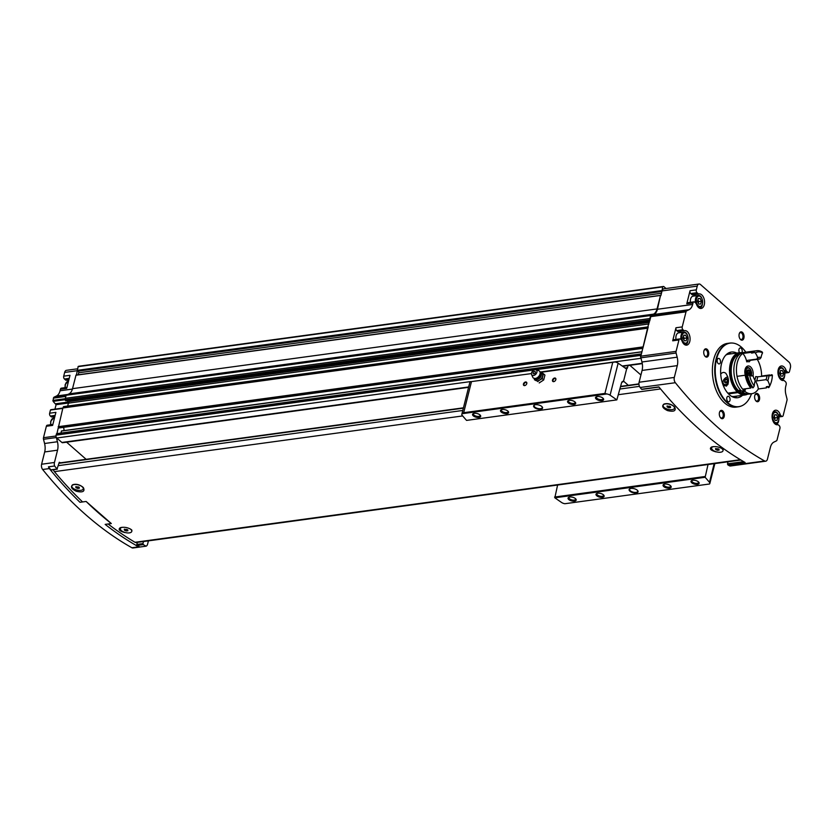 <?xml version="1.0" encoding="UTF-8"?>
<svg xmlns="http://www.w3.org/2000/svg" width="832" height="832" viewBox="0 0 832 832"><rect width="100%" height="100%" fill="white"/><g stroke="black" fill="none" stroke-linecap="round" stroke-linejoin="round"><path stroke-width="1.25" d="M66.591 442.177L86.133 459.306M121.025 527.457A5.855 2.652 -165.9 0 0 120.494 528.226A5.855 2.652 -165.9 0 0 120.463 528.403M131.799 531.253A5.855 2.652 -165.9 0 0 131.862 531.076A5.855 2.652 -165.9 0 0 131.612 529.89M124.779 532.542C119.454 531.066 117.936 529.464 120.214 527.727C124.072 526.77 127.774 527.394 131.321 529.62L131.851 530.15M72.883 484.661C76.201 483.746 79.508 484.557 82.794 487.074L83.491 487.812C85.062 491.566 82.67 492.71 76.284 491.254C71.344 488.883 70.21 486.689 72.883 484.661A5.855 2.652 -165.9 0 0 71.968 485.68A5.855 2.652 -165.9 0 0 71.937 485.857M83.273 488.706A5.855 2.652 -165.9 0 0 83.325 488.54A5.855 2.652 -165.9 0 0 83.106 487.375M53.435 469.695A4.191 2.475 82.2 0 0 54.413 471.64A452.899 267.488 82.2 0 0 82.576 501.946M108.098 523.983A452.899 267.488 82.2 0 0 135.002 542.287A4.191 2.475 82.2 0 0 136.094 542.537L740.906 460.023M667.524 410.592C662.584 408.21 661.45 406.016 664.123 403.998C667.441 403.083 670.748 403.884 674.034 406.411L674.721 407.139C676.302 410.894 673.899 412.048 667.524 410.592M716.009 451.88C710.684 450.403 709.166 448.791 711.454 447.054C715.302 446.098 719.014 446.732 722.561 448.958L723.091 449.478M712.265 446.794A5.855 2.652 -165.9 0 0 711.734 447.564A5.855 2.652 -165.9 0 0 711.703 447.741M723.039 450.58A5.855 2.652 -165.9 0 0 723.091 450.414A5.855 2.652 -165.9 0 0 722.852 449.218M664.134 403.988A5.855 2.652 -165.9 0 0 663.198 405.018A5.855 2.652 -165.9 0 0 663.166 405.194M674.502 408.044A5.855 2.652 -165.9 0 0 674.565 407.867A5.855 2.652 -165.9 0 0 674.346 406.713M56.805 433.742L56.066 435.157A2.101 1.238 82.2 0 0 56.326 437.393A2.101 1.238 82.2 0 0 56.784 437.996L61.87 442.458A2.101 1.238 82.2 0 0 62.608 442.728L468.582 387.338M56.326 437.393A2.101 1.238 82.2 0 0 56.358 437.538L57.429 441.74A11.18 6.604 82.2 0 1 57.543 450.185L54.454 462.478A4.191 2.475 82.2 0 0 54.6 465.993A452.899 267.488 82.2 0 0 57.034 469.009L59.27 462.301L60.663 462.779M54.6 465.993L48.454 466.835A4.191 2.475 82.2 0 0 49.348 468.582A452.899 267.488 82.2 0 0 79.976 502.299L86.122 501.457L111.311 523.546L105.165 524.389A452.899 267.488 82.2 0 0 138.622 546.842A4.191 2.475 82.2 0 0 139.672 547.071A4.191 2.475 82.2 0 0 139.911 547.019A452.899 267.488 82.2 0 1 137.124 545.438L136.812 544.44L142.958 543.608L143.478 541.528M142.958 543.608L143.27 544.606A452.899 267.488 82.2 0 0 146.068 546.177A4.191 2.475 82.2 0 0 147.597 544.138L148.429 540.852M743.662 461.646L727.49 463.85L727.802 464.849A452.899 267.488 82.2 0 0 729.425 465.774A4.191 2.475 82.2 0 0 730.475 465.993L765.679 461.198A4.191 2.475 82.2 0 0 767.458 459.098L770.422 447.283A11.18 6.604 82.2 0 1 773.978 442.062L776.37 440.908A2.163 1.279 82.2 0 0 777.057 439.899L779.927 428.47A2.101 1.238 82.2 0 0 779.21 425.63L778.44 424.954A1.955 1.154 82.2 0 0 777.754 424.705A1.955 1.154 82.2 0 0 777.691 424.715A7.342 4.337 82.2 0 1 777.473 424.757A7.342 4.337 82.2 0 1 772.19 418.07A7.342 4.337 82.2 0 1 775.486 410.218A7.342 4.337 82.2 0 1 780.229 414.606A1.955 1.154 82.2 0 0 780.811 415.532L781.581 416.208A2.101 1.238 82.2 0 0 782.319 416.468A2.101 1.238 82.2 0 0 783.203 415.418L786.989 400.338A2.101 1.238 82.2 0 0 786.968 398.757L785.907 394.555A11.18 6.604 82.2 0 1 785.793 386.121L786.178 384.561A2.101 1.238 82.2 0 0 785.46 381.722L784.306 380.702A1.955 1.154 82.2 0 0 783.609 380.453A1.955 1.154 82.2 0 0 783.557 380.463A7.342 4.337 82.2 0 1 783.328 380.505A7.342 4.337 82.2 0 1 778.045 373.818A7.342 4.337 82.2 0 1 781.352 365.966A7.342 4.337 82.2 0 1 786.094 370.354A1.955 1.154 82.2 0 0 786.666 371.28L787.831 372.299A2.101 1.238 82.2 0 0 788.57 372.559A2.101 1.238 82.2 0 0 789.464 371.509L790.4 367.765A4.191 2.475 82.2 0 0 788.965 362.086L700.513 284.544A4.191 2.475 82.2 0 0 699.036 284.014A4.191 2.475 82.2 0 0 697.247 286.114L696.311 289.858A2.101 1.238 82.2 0 0 697.029 292.698L698.194 293.717A1.955 1.154 82.2 0 0 698.88 293.966A1.955 1.154 82.2 0 0 698.942 293.956A7.342 4.337 82.2 0 1 699.161 293.914A7.342 4.337 82.2 0 1 704.444 300.602A7.342 4.337 82.2 0 1 701.147 308.454A7.342 4.337 82.2 0 1 696.394 304.065A1.955 1.154 82.2 0 0 695.822 303.139L694.658 302.12A2.101 1.238 82.2 0 0 693.919 301.86A2.101 1.238 82.2 0 0 693.035 302.91L692.64 304.46L657.436 309.265L660.535 295.339L657.041 308.922A11.18 6.604 82.2 0 1 653.494 314.142L650.603 315.536L640.879 356.179A2.163 1.279 82.2 0 0 640.858 357.646A2.163 1.279 82.2 0 0 640.9 357.822L641.95 361.993A11.18 6.604 82.2 0 1 642.075 370.438L639.101 382.242A4.191 2.475 82.2 0 0 640.141 387.504A452.899 267.488 82.2 0 0 641.566 389.251L642.127 389.178M727.49 463.85L728.01 461.781M52.863 424.445L47.258 425.214A2.101 1.238 82.2 0 0 46.363 426.265L43.482 437.715A2.101 1.238 82.2 0 0 43.503 439.296L44.574 443.498A11.18 6.604 82.2 0 1 44.689 451.942L41.6 464.235A4.191 2.475 82.2 0 0 42.64 469.498A452.899 267.488 82.2 0 0 131.914 547.758A4.191 2.475 82.2 0 0 132.964 547.986L139.672 547.071M139.911 547.019L146.068 546.177M54.548 417.737A7.342 4.337 82.2 0 0 52.343 416.905M54.933 416.208L51.126 416.728A1.955 1.154 82.2 0 0 51.823 416.978A1.955 1.154 82.2 0 0 51.875 416.967L51.823 416.978M51.126 416.728L50.357 416.052A2.101 1.238 82.2 0 1 49.639 413.213L50.43 410.072L62.785 408.387M50.97 409.812L50.43 410.072M66.945 387.4L61.329 388.17A2.101 1.238 82.2 0 0 60.445 389.21L60.05 390.77A11.18 6.604 82.2 0 1 56.503 396.001L54.09 397.155A2.101 1.238 82.2 0 0 53.425 398.133L53.092 401.346L56.077 404.695L54.964 409.146M68.619 380.744A7.342 4.337 82.2 0 0 66.82 380.203M68.91 379.569L65.603 380.026A1.955 1.154 82.2 0 0 66.29 380.276A1.955 1.154 82.2 0 0 66.352 380.266L66.29 380.276M65.603 380.026L64.438 379.007A2.101 1.238 82.2 0 1 63.721 376.168L64.657 372.424L77.178 370.708M77.501 368.815L66.446 370.323A4.191 2.475 82.2 0 0 64.657 372.424M740.979 406.13A32.146 18.99 -97.8 0 1 740.771 406.203A32.146 18.99 -97.8 0 1 738.379 406.806L736.029 407.129A32.146 18.99 -97.8 0 1 712.868 377.832A32.146 18.99 -97.8 0 1 727.345 343.418L729.685 343.096A32.146 18.99 -97.8 0 1 732.15 343.034A32.146 18.99 -97.8 0 1 732.378 343.054M708.594 355.025A4.191 2.475 -97.8 0 1 704.839 356.044A4.191 2.475 -97.8 0 1 704.059 350.386A4.191 2.475 -97.8 0 1 707.335 349.513A4.191 2.475 -97.8 0 1 708.594 355.025M743.902 338.062A4.191 2.475 -97.8 0 1 740.137 339.082A4.191 2.475 -97.8 0 1 739.367 333.414A4.191 2.475 -97.8 0 1 742.633 332.54A4.191 2.475 -97.8 0 1 743.902 338.062M759.47 399.63A4.191 2.475 -97.8 0 1 755.716 400.65A4.191 2.475 -97.8 0 1 754.946 394.982A4.191 2.475 -97.8 0 1 758.212 394.108A4.191 2.475 -97.8 0 1 759.47 399.63M724.173 416.593A4.191 2.475 -97.8 0 1 720.408 417.612A4.191 2.475 -97.8 0 1 719.638 411.954A4.191 2.475 -97.8 0 1 722.914 411.081A4.191 2.475 -97.8 0 1 724.173 416.593M675.969 327.756A2.101 1.238 82.2 0 0 676.686 330.595L677.456 331.271L683.717 330.418A1.955 1.154 82.2 0 0 684.403 330.668A1.955 1.154 82.2 0 0 684.466 330.658A7.342 4.337 82.2 0 1 684.684 330.616A7.342 4.337 82.2 0 1 689.978 337.303A7.342 4.337 82.2 0 1 686.67 345.155A7.342 4.337 82.2 0 1 681.928 340.766A1.955 1.154 82.2 0 0 681.356 339.841L680.586 339.165A2.101 1.238 82.2 0 0 679.838 338.905L673.587 339.758A2.101 1.238 82.2 0 0 672.693 340.808L675.969 327.756L682.23 326.903L686.015 311.823A2.101 1.238 82.2 0 1 686.681 310.846L689.094 309.691A11.18 6.604 82.2 0 0 692.64 304.46M682.23 326.903A2.101 1.238 82.2 0 0 682.947 329.742L683.717 330.418M679.838 338.905A2.101 1.238 82.2 0 0 678.954 339.955L676.083 351.374A2.163 1.279 82.2 0 0 676.104 353.018L677.165 357.188L641.95 361.993M765.679 461.198A4.191 2.475 82.2 0 1 764.629 460.97A452.899 267.488 82.2 0 1 675.345 382.71A4.191 2.475 82.2 0 1 674.315 377.437L677.279 365.633A11.18 6.604 82.2 0 0 677.165 357.188M781.29 379.985L781.446 379.35M698.818 293.966L692.682 294.809A1.955 1.154 82.2 0 1 692.619 294.819A1.955 1.154 82.2 0 1 691.933 294.57L690.768 293.55A2.101 1.238 82.2 0 1 690.05 290.711L686.774 303.763L693.035 302.91M699.036 284.014L663.822 288.818A4.191 2.475 82.2 0 0 662.043 290.919L660.847 295.672M689.094 309.691L653.89 314.486L651.477 315.65A2.101 1.238 82.2 0 0 650.811 316.628L649.823 320.58M86.122 501.457A452.899 267.488 82.2 0 0 111.311 523.546M63.773 406.682L62.889 407.971L56.93 433.628M49.639 413.213L55.9 412.36L52.624 425.402L46.363 426.265M79.165 366.215A5.595 3.307 82.2 0 0 78.863 366.236A5.595 3.307 82.2 0 0 78.166 366.475L76.419 375.034M660.431 295.454L76.014 375.086L72.519 388.669A11.18 6.604 82.2 0 1 68.962 393.9L66.082 395.283L65.146 399.734L65.936 400.733M641.566 389.251L658.882 386.89A452.899 267.488 82.2 0 0 745.118 462.488L727.802 464.849M666.037 288.517L663.697 286.468A5.595 3.307 82.2 0 0 663.395 286.489A5.595 3.307 82.2 0 0 662.698 286.718L661.991 291.117M648.232 326.882L642.99 347.776M653.89 314.486A11.18 6.604 82.2 0 0 657.436 309.265M641.41 354.058L640.588 355.41A2.101 1.238 82.2 0 0 640.858 357.646M62.889 407.971L647.421 328.224M65.322 398.31L649.854 318.552M66.082 395.283L650.603 315.536M78.198 374.795L78.707 372.778A1.123 0.666 82.2 0 0 78.146 371.155L77.459 370.864M67.673 406.058L68.401 403.146A3.494 2.059 82.2 0 1 68.817 402.158A3.494 2.059 82.2 0 1 69.514 401.513A2.236 1.321 82.2 0 0 70.273 400.182M59.114 427.918L58.458 427.523M63.752 430.633A2.101 1.238 82.2 0 0 63.19 427.409M61.506 430.934L641.992 351.738L61.506 430.934L60.882 433.087M68.817 402.158L67.111 400.618M63.721 376.168L69.982 375.315L66.706 388.357L60.445 389.21M719.534 412.246A3.432 2.028 -97.8 0 1 720.751 411.216A3.432 2.028 -97.8 0 1 722.779 412.786A3.432 2.028 -97.8 0 1 723.143 416.302A3.432 2.028 -97.8 0 1 721.677 418.028A3.432 2.028 -97.8 0 1 720.231 417.352M754.842 395.283A3.432 2.028 -97.8 0 1 756.059 394.243A3.432 2.028 -97.8 0 1 758.077 395.814A3.432 2.028 -97.8 0 1 758.441 399.339A3.432 2.028 -97.8 0 1 756.985 401.055A3.432 2.028 -97.8 0 1 755.539 400.39M739.263 333.715A3.432 2.028 -97.8 0 1 740.48 332.675A3.432 2.028 -97.8 0 1 742.508 334.246A3.432 2.028 -97.8 0 1 742.872 337.771A3.432 2.028 -97.8 0 1 741.406 339.487A3.432 2.028 -97.8 0 1 739.96 338.822M703.966 350.678A3.432 2.028 -97.8 0 1 705.172 349.648A3.432 2.028 -97.8 0 1 707.2 351.218A3.432 2.028 -97.8 0 1 707.564 354.734A3.432 2.028 -97.8 0 1 706.108 356.46A3.432 2.028 -97.8 0 1 704.662 355.784M736.923 396.074A23.067 13.624 -97.8 0 1 734.739 397.623M728.634 352.914A23.067 13.624 -97.8 0 1 731.162 353.829M742.518 395.304A23.067 13.624 -97.8 0 1 737.599 397.738A23.067 13.624 -97.8 0 1 720.98 376.73A23.067 13.624 -97.8 0 1 731.359 352.04A23.067 13.624 -97.8 0 1 736.746 353.059M751.504 393.723A32.053 18.928 -97.8 0 1 741.198 406.047A32.053 18.928 -97.8 0 1 715.728 377.447A32.053 18.928 -97.8 0 1 732.607 343.065A32.053 18.928 -97.8 0 1 745.836 352.175M729.976 400.421A2.798 1.654 -97.8 0 1 728.79 401.825A2.798 1.654 -97.8 0 1 726.773 399.277A2.798 1.654 -97.8 0 1 728.031 396.282A2.798 1.654 -97.8 0 1 729.674 397.561A2.798 1.654 -97.8 0 1 729.976 400.421M720.387 362.534A2.798 1.654 -97.8 0 1 719.202 363.938A2.798 1.654 -97.8 0 1 717.184 361.39A2.798 1.654 -97.8 0 1 718.442 358.394A2.798 1.654 -97.8 0 1 720.096 359.674A2.798 1.654 -97.8 0 1 720.387 362.534M739.544 352.685A2.798 1.654 -97.8 0 1 738.91 349.762A2.798 1.654 -97.8 0 1 740.168 347.953A2.798 1.654 -97.8 0 1 741.822 349.232A2.798 1.654 -97.8 0 1 742.113 352.092A2.798 1.654 -97.8 0 1 741.853 352.768M738.379 406.806A32.146 18.99 -97.8 0 1 715.218 377.52A32.146 18.99 -97.8 0 1 729.685 343.096M677.456 331.271A1.955 1.154 82.2 0 0 678.153 331.521A1.955 1.154 82.2 0 0 678.205 331.51L684.351 330.668M681.138 332.509A7.342 4.337 82.2 0 0 678.683 331.448M683.145 343.169A5.938 3.505 82.2 0 0 685.256 343.938C689.135 345.914 689.281 331.219 683.644 332.166L678.621 332.852A5.938 3.505 82.2 0 0 676.094 335.826A5.938 3.505 82.2 0 0 675.979 339.435M693.919 301.86L687.669 302.713A2.101 1.238 82.2 0 0 686.774 303.763M695.614 295.807A7.342 4.337 82.2 0 0 693.15 294.746M697.611 306.467A5.938 3.505 82.2 0 0 699.722 307.237C703.602 309.213 703.747 294.518 698.121 295.464L693.087 296.15A5.938 3.505 82.2 0 0 690.57 299.125A5.938 3.505 82.2 0 0 690.394 302.338M683.093 338L683.79 335.213L685.714 335.192L686.92 337.958L686.223 340.746L684.31 340.766L683.093 338M773.895 417.602L774.592 414.804L776.506 414.783L777.722 417.55L777.026 420.347L775.112 420.368L773.895 417.602M697.559 301.298L698.266 298.511L700.18 298.49L701.397 301.257L700.7 304.044L698.776 304.065L697.559 301.298M779.75 373.35L780.458 370.562L782.371 370.531L783.588 373.298L782.881 376.095L780.967 376.116L779.75 373.35M683.873 339.778L684.237 338.322L686.92 337.958M683.727 335.462L685.714 335.192M684.237 338.322L683.457 336.544M780.541 375.128L780.905 373.672L783.588 373.298M780.395 370.802L782.371 370.531M780.905 373.672L780.125 371.883M698.35 303.077L698.714 301.621L701.397 301.257M698.204 298.75L700.18 298.49M698.714 301.621L697.934 299.832M774.675 419.38L775.039 417.924L777.722 417.55M774.53 415.054L776.506 414.783M775.039 417.924L774.259 416.135M136.812 544.44L137.332 542.37M48.454 466.835A452.899 267.488 82.2 0 0 50.887 469.841L51.449 469.768M664.113 407.43A5.855 2.652 14.1 0 1 663.114 405.361A5.855 2.652 14.1 0 1 669.438 404.217A5.855 2.652 14.1 0 1 674.471 408.221A5.855 2.652 14.1 0 1 670.197 409.708A5.855 2.652 14.1 0 1 664.113 407.43M670.405 406.578L667.014 406.047L667.181 407.014L668.97 407.763L670.582 407.545L670.405 406.578M721.126 448.053A5.855 2.652 14.1 0 1 723.008 450.767A5.855 2.652 14.1 0 1 718.734 452.254A5.855 2.652 14.1 0 1 712.639 449.977A5.855 2.652 14.1 0 1 711.641 447.907A5.855 2.652 14.1 0 1 713.274 446.618M718.942 449.114L715.541 448.594L715.718 449.561L717.496 450.299L719.108 450.081L718.942 449.114M72.873 488.103A5.855 2.652 14.1 0 1 71.874 486.034A5.855 2.652 14.1 0 1 78.208 484.879A5.855 2.652 14.1 0 1 83.242 488.883A5.855 2.652 14.1 0 1 78.967 490.37A5.855 2.652 14.1 0 1 72.873 488.103M79.175 487.24L75.774 486.71L75.941 487.677L77.73 488.426L79.342 488.207L79.175 487.24M129.896 528.726A5.855 2.652 14.1 0 1 131.768 531.43A5.855 2.652 14.1 0 1 127.494 532.917A5.855 2.652 14.1 0 1 121.41 530.639A5.855 2.652 14.1 0 1 120.411 528.58A5.855 2.652 14.1 0 1 122.034 527.29M127.702 529.786L124.301 529.256L124.478 530.223L126.266 530.972L127.878 530.754L127.702 529.786M669.375 406.141L668.97 407.763M667.441 405.985L667.181 407.014M126.672 529.35L126.266 530.972M124.738 529.194L124.478 530.223M78.135 486.803L77.73 488.426M76.201 486.658L75.941 487.677M717.902 448.687L717.496 450.299M715.967 448.531L715.718 449.561M461.833 414.232A4.191 1.903 -165.9 0 0 462.207 415.376A553.55 251.077 -165.9 0 0 466.544 420.399L616.845 399.89A553.55 251.077 -165.9 0 0 610.095 395.19A4.191 1.903 -165.9 0 0 606.798 393.962L604.937 393.432L463.674 412.703L462.186 413.691A4.191 1.903 -165.9 0 0 461.833 414.232L469.872 382.21A4.191 1.903 14.1 0 1 470.132 381.763L531.44 373.589M614.245 361.972L615.098 361.993A4.191 1.903 14.1 0 1 618.134 363.178A553.55 251.077 14.1 0 1 625.737 368.472L626.694 368.701A2.101 1.238 82.2 0 0 627.515 367.661L628.035 365.581M526.791 383.562A2.101 1.404 131.2 0 1 526.666 383.916A2.101 1.404 131.2 0 1 525.439 385.31A2.101 1.404 131.2 0 1 523.38 384.55A2.101 1.404 131.2 0 1 525.314 382.034A2.101 1.404 131.2 0 1 526.791 383.562M555.849 379.59A2.101 1.404 131.2 0 1 555.724 379.954A2.101 1.404 131.2 0 1 554.507 381.347A2.101 1.404 131.2 0 1 552.438 380.588A2.101 1.404 131.2 0 1 554.372 378.071A2.101 1.404 131.2 0 1 555.849 379.59M534.404 407.493A4.618 2.09 14.1 0 1 534.498 404.986A4.618 2.09 14.1 0 1 542.204 406.921A4.618 2.09 14.1 0 1 540.311 409.292A4.618 2.09 14.1 0 1 534.404 407.493M568.266 402.865A4.191 1.903 14.1 0 1 568.36 400.587A4.191 1.903 14.1 0 1 575.359 402.355A4.191 1.903 14.1 0 1 573.643 404.508A4.191 1.903 14.1 0 1 568.266 402.865M501.207 412.017A4.191 1.903 14.1 0 1 501.301 409.739A4.191 1.903 14.1 0 1 508.3 411.497A4.191 1.903 14.1 0 1 506.584 413.65A4.191 1.903 14.1 0 1 501.207 412.017M473.273 415.834A4.191 1.903 14.1 0 1 473.356 413.556A4.191 1.903 14.1 0 1 480.366 415.314A4.191 1.903 14.1 0 1 478.639 417.466A4.191 1.903 14.1 0 1 473.273 415.834M596.211 399.058A4.191 1.903 14.1 0 1 596.305 396.781A4.191 1.903 14.1 0 1 603.304 398.538A4.191 1.903 14.1 0 1 601.588 400.691A4.191 1.903 14.1 0 1 596.211 399.058M462.186 413.691L606.798 393.962M629.907 491.202A4.618 2.09 14.1 0 1 630.001 488.696A4.618 2.09 14.1 0 1 637.697 490.63A4.618 2.09 14.1 0 1 635.814 493.002A4.618 2.09 14.1 0 1 629.907 491.202M663.77 486.585A4.191 1.903 14.1 0 1 663.853 484.307A4.191 1.903 14.1 0 1 670.862 486.065A4.191 1.903 14.1 0 1 669.136 488.218A4.191 1.903 14.1 0 1 663.77 486.585M596.71 495.726A4.191 1.903 14.1 0 1 596.794 493.459A4.191 1.903 14.1 0 1 603.803 495.217A4.191 1.903 14.1 0 1 602.077 497.37A4.191 1.903 14.1 0 1 596.71 495.726M568.766 499.543A4.191 1.903 14.1 0 1 568.859 497.266A4.191 1.903 14.1 0 1 575.858 499.023A4.191 1.903 14.1 0 1 574.142 501.176A4.191 1.903 14.1 0 1 568.766 499.543M691.704 482.768A4.191 1.903 14.1 0 1 691.798 480.49A4.191 1.903 14.1 0 1 698.797 482.248A4.191 1.903 14.1 0 1 697.081 484.401A4.191 1.903 14.1 0 1 691.704 482.768M557.596 485.025L554.84 497.796A553.55 251.077 -165.9 0 0 561.59 502.486A4.191 1.903 -165.9 0 0 564.886 503.724L709.498 483.995A4.191 1.903 -165.9 0 0 709.852 483.454A4.191 1.903 -165.9 0 0 709.478 482.31A553.55 251.077 -165.9 0 0 705.141 477.287L708.032 464.506M554.84 497.796L705.141 477.287M621.982 381.836L624.021 381.555L628.326 385.33M640.921 375.003L629.886 365.331M625.737 368.472L626.694 368.701L623.542 381.264L622.95 381.222M470.132 381.763L471.442 381.774L463.674 412.703M615.098 361.993L540.956 372.289M624.021 381.555A2.798 1.654 82.2 0 0 623.542 381.264L621.629 382.637L616.845 399.89M554.58 497.047L705.016 476.518M602.982 398.206A3.432 1.56 14.1 0 1 603.065 398.778A3.432 1.56 14.1 0 1 600.558 399.651A3.432 1.56 14.1 0 1 596.981 398.32A3.432 1.56 14.1 0 1 596.398 397.103A3.432 1.56 14.1 0 1 596.742 396.635M480.043 414.97A3.432 1.56 14.1 0 1 480.116 415.553A3.432 1.56 14.1 0 1 477.61 416.426A3.432 1.56 14.1 0 1 474.042 415.095A3.432 1.56 14.1 0 1 473.46 413.878A3.432 1.56 14.1 0 1 473.793 413.41M507.988 411.164A3.432 1.56 14.1 0 1 508.061 411.746A3.432 1.56 14.1 0 1 505.554 412.62A3.432 1.56 14.1 0 1 501.977 411.278A3.432 1.56 14.1 0 1 501.394 410.072A3.432 1.56 14.1 0 1 501.738 409.594M575.047 402.012A3.432 1.56 14.1 0 1 575.12 402.594A3.432 1.56 14.1 0 1 572.614 403.468A3.432 1.56 14.1 0 1 569.036 402.126A3.432 1.56 14.1 0 1 568.454 400.92A3.432 1.56 14.1 0 1 568.797 400.442M698.485 481.915A3.432 1.56 14.1 0 1 698.558 482.498A3.432 1.56 14.1 0 1 696.051 483.371A3.432 1.56 14.1 0 1 692.474 482.03A3.432 1.56 14.1 0 1 691.891 480.823A3.432 1.56 14.1 0 1 692.234 480.345M575.546 498.69A3.432 1.56 14.1 0 1 575.619 499.273A3.432 1.56 14.1 0 1 573.113 500.146A3.432 1.56 14.1 0 1 569.535 498.805A3.432 1.56 14.1 0 1 568.953 497.598A3.432 1.56 14.1 0 1 569.296 497.12M603.481 494.874A3.432 1.56 14.1 0 1 603.564 495.456A3.432 1.56 14.1 0 1 601.047 496.33A3.432 1.56 14.1 0 1 597.48 494.998A3.432 1.56 14.1 0 1 596.898 493.782A3.432 1.56 14.1 0 1 597.23 493.303M670.54 485.732A3.432 1.56 14.1 0 1 670.623 486.304A3.432 1.56 14.1 0 1 668.106 487.178A3.432 1.56 14.1 0 1 664.539 485.846A3.432 1.56 14.1 0 1 663.957 484.63A3.432 1.56 14.1 0 1 664.29 484.162M637.541 490.454A4.191 1.903 14.1 0 1 637.749 491.358A4.191 1.903 14.1 0 1 634.691 492.419A4.191 1.903 14.1 0 1 630.334 490.797A4.191 1.903 14.1 0 1 629.616 489.32A4.191 1.903 14.1 0 1 630.23 488.613M542.048 406.734A4.191 1.903 14.1 0 1 542.256 407.649A4.191 1.903 14.1 0 1 539.188 408.71A4.191 1.903 14.1 0 1 534.83 407.077A4.191 1.903 14.1 0 1 534.123 405.6A4.191 1.903 14.1 0 1 534.726 404.903M554.58 381.306A1.716 1.144 131.2 0 1 553.249 381.306A1.716 1.144 131.2 0 1 553.519 379.257A1.716 1.144 131.2 0 1 555.516 378.716A1.716 1.144 131.2 0 1 555.755 379.818A1.716 1.144 131.2 0 1 555.693 380.037M525.522 385.268A1.716 1.144 131.2 0 1 524.191 385.268A1.716 1.144 131.2 0 1 524.462 383.219A1.716 1.144 131.2 0 1 526.458 382.678A1.716 1.144 131.2 0 1 526.698 383.781A1.716 1.144 131.2 0 1 526.635 383.999M534.602 378.269L534.383 379.714L535.881 380.536A4.888 3.266 131.2 0 1 534.726 378.633L534.716 378.57M537.68 381.618L539.791 379.995A4.888 3.266 131.2 0 1 535.881 380.536L534.383 379.714M542.662 376.064A4.888 3.266 131.2 0 1 539.791 379.995L542.204 378.643L543.431 373.766L541.632 372.674A4.888 3.266 131.2 0 1 542.662 376.064M535.33 372.466A1.394 0.936 131.2 0 1 533.395 373.745A1.394 0.936 131.2 0 1 533.915 371.654A1.394 0.936 131.2 0 1 535.33 372.466M536.9 372.258A3.359 2.236 131.2 0 1 534.331 375.274A3.359 2.236 131.2 0 1 531.596 374.587A3.359 2.236 131.2 0 1 532.532 371.145A3.359 2.236 131.2 0 1 535.818 369.772A3.359 2.236 131.2 0 1 536.9 372.258M535.818 369.772L538.533 370.562A4.618 3.078 131.2 0 1 539.916 371.769A4.618 3.078 131.2 0 1 540.02 373.974A4.618 3.078 131.2 0 1 534.113 378.394A4.618 3.078 131.2 0 1 532.73 377.177L531.596 374.587M540.176 372.341L540.238 372.341A4.888 3.266 131.2 0 1 541.632 372.674L540.134 371.852M542.204 378.643L543.702 379.954L539.178 382.928M543.431 373.766L544.929 375.066L543.702 379.954M727.834 393.182L737.287 391.893A21.32 12.594 -97.8 0 1 729.55 368.898A21.32 12.594 -97.8 0 1 739.419 352.695A21.32 12.594 -97.8 0 1 742.165 352.83M747.802 394.087A21.32 12.594 -97.8 0 1 745.181 394.94A21.32 12.594 -97.8 0 1 738.067 392.579L728.489 393.89M725.858 355.056A21.32 12.594 -97.8 0 1 728.468 354.193L739.419 352.695M745.181 394.94L734.23 396.438A21.32 12.594 -97.8 0 1 731.484 396.313M720.71 374.067C722.322 372.206 724.027 371.935 725.816 373.287C729.144 378.456 729.342 382.741 726.398 386.121L723.091 384.644M737.287 391.893L737.36 391.591A20.966 12.386 -97.8 0 1 729.758 368.971A20.966 12.386 -97.8 0 1 739.471 353.049L740.303 352.934A20.966 12.386 -97.8 0 1 741.978 352.893M747.604 394.066A20.966 12.386 -97.8 0 1 745.971 394.482L745.139 394.597A20.966 12.386 -97.8 0 1 738.14 392.278L738.067 392.579M737.36 391.591L738.202 391.477A20.966 12.386 -97.8 0 1 730.6 368.857A20.966 12.386 -97.8 0 1 740.303 352.934M745.971 394.482A20.966 12.386 -97.8 0 1 738.982 392.163L738.14 392.278M738.202 391.477L738.431 390.572A19.916 11.762 -97.8 0 1 731.203 369.564A19.916 11.762 -97.8 0 1 739.877 354.068M745.254 393.494A19.916 11.762 -97.8 0 1 739.211 391.258L738.982 392.163M741.426 390.957L739.211 391.258M740.73 390.26L738.431 390.572M747.386 360.391L746.762 361.858A13.281 7.842 82.2 0 0 742.768 353.486A20.966 12.386 -97.8 0 1 746.179 352.134A20.966 12.386 -97.8 0 0 736.466 368.056A20.966 12.386 -97.8 0 0 744.068 390.676L741.499 391.03A20.966 12.386 -97.8 0 1 733.897 368.41A20.966 12.386 -97.8 0 1 743.6 352.477L746.179 352.134A20.966 12.386 -97.8 0 1 746.273 352.113M767.239 386.61A20.966 12.386 -97.8 0 1 766.511 387.868L758.358 388.981A20.966 12.386 -97.8 0 1 751.847 393.682L749.278 394.035A20.966 12.386 -97.8 0 1 742.279 391.716L742.487 390.894M757.297 359.382A20.966 12.386 -97.8 0 1 761.602 376.054A13.281 7.842 82.2 0 1 761.27 376.324M751.847 393.682A20.966 12.386 -97.8 0 1 744.848 391.362L742.279 391.716M744.068 390.676L744.505 388.918M745.337 375.336A6.989 4.129 -97.8 0 1 748.062 365.976A6.989 4.129 -97.8 0 1 753.043 375.814A14.123 8.341 -97.8 0 0 755.238 380.734A13.281 7.842 82.2 0 0 754.281 385.975A19.573 11.554 -97.8 0 1 749.611 375.346L746.97 374.993A20.966 12.386 -97.8 0 0 752.606 387.816L753.158 387.743A20.966 12.386 -97.8 0 1 747.531 374.92M745.503 388.783L744.848 391.362M758.358 388.981A13.281 7.842 82.2 0 0 755.238 380.744M751.795 386.786L750.797 386.922A13.281 7.842 82.2 0 0 750.818 388.055L742.654 389.168A20.966 12.386 -97.8 0 1 737.027 376.345L745.191 375.232A13.281 7.842 82.2 0 0 745.857 375.669L747.074 375.502M759.793 359.039L761.062 357.562A14.123 8.341 -97.8 0 0 757.661 357.594L756.943 359.07A12.719 7.509 -97.8 0 1 757.796 358.873A12.719 7.509 -97.8 0 1 759.793 359.039L750.402 360.318L749.216 361.826A11.326 6.687 -97.8 0 0 746.762 361.858M756.943 359.07L747.552 360.35M749.611 375.346A13.281 7.842 82.2 0 0 752.648 375.898A13.281 7.842 82.2 0 0 753.085 375.814L751.358 375.898M753.158 387.743L754.281 385.975M757.661 357.594A13.281 7.842 82.2 0 0 755.248 352.914L753.272 352.05A20.966 12.386 -97.8 0 1 756.683 350.698A20.966 12.386 -97.8 0 1 762.154 351.946L762.601 352.83A13.281 7.842 82.2 0 0 761.062 357.562M755.248 352.914A19.573 11.554 -97.8 0 1 762.601 352.83M753.272 352.05L752.721 352.134A20.966 12.386 -97.8 0 1 756.122 350.771A20.966 12.386 -97.8 0 1 756.402 350.74M752.721 352.134A13.281 7.842 -97.8 0 1 753.324 352.83L751.535 353.07A19.989 11.804 -97.8 0 1 752.939 352.373M750.797 386.922A19.989 11.804 -97.8 0 1 745.857 375.669M751.535 353.07A13.281 7.842 82.2 0 0 750.932 352.373L742.768 353.486M750.932 352.373A20.966 12.386 -97.8 0 1 754.333 351.021A20.966 12.386 -97.8 0 1 755.238 350.948M750.818 388.055A20.966 12.386 -97.8 0 1 745.191 375.232M754.842 380.047A11.326 6.687 -97.8 0 0 755.695 376.584L757.64 376.813A12.719 7.509 -97.8 0 1 756.6 380.952L765.991 379.673L767.749 380.588A14.123 8.341 -97.8 0 0 768.997 375.627L757.64 376.813M767.031 375.534A12.719 7.509 -97.8 0 1 765.991 379.673M768.997 375.627A13.281 7.842 82.2 0 0 770.609 375.69A13.281 7.842 82.2 0 0 772.377 375.076A19.573 11.554 -97.8 0 1 770.817 383.386A19.573 11.554 -97.8 0 1 769.683 385.788A13.281 7.842 82.2 0 0 767.749 380.588M769.683 385.788L768.3 387.629A13.281 7.842 -97.8 0 0 768.102 386.485L766.314 386.734A13.281 7.842 82.2 0 1 766.511 387.868M770.817 383.386L770.422 384.405A20.966 12.386 -97.8 0 1 768.862 387.556M769.756 375.305A20.966 12.386 -97.8 0 0 769.756 374.941A13.281 7.842 82.2 0 1 769.163 375.388L770.952 375.149A13.281 7.842 -97.8 0 0 771.545 374.702L772.377 375.076M769.756 374.941L761.602 376.054M746.907 373.61L747.438 370.261A3.141 1.862 -97.8 0 1 749.299 370.24L747.708 370.396L749.299 370.24L750.485 372.934L749.715 374.962L748.446 375.128M747.438 370.261L747.438 370.261A3.141 1.862 -97.8 0 0 746.751 372.986A3.141 1.862 -97.8 0 0 747.344 374.941M749.351 370.989L747.209 371.28L747.926 373.87L750.058 373.578M749.299 370.24A3.141 1.862 -97.8 0 1 750.485 372.934A3.141 1.862 -97.8 0 1 749.934 375.492M728.385 380.931A2.423 1.612 131.2 0 1 728.374 380.962A2.423 1.612 131.2 0 1 727.085 382.502L725.15 382.762L724.641 381.087L726.066 379.142L728 378.872A2.423 1.612 131.2 0 1 728.239 379.07M727.085 382.502A2.423 1.612 131.2 0 1 726.96 382.585A2.423 1.612 131.2 0 1 725.15 382.762A2.423 1.612 131.2 0 1 724.641 381.087A2.423 1.612 131.2 0 1 726.066 379.142A2.423 1.612 131.2 0 1 728 378.872M728.27 383.219A4.337 2.891 131.2 0 1 724.079 384.322A4.337 2.891 131.2 0 1 723.362 380.557A4.337 2.891 131.2 0 1 725.889 377.666A4.337 2.891 131.2 0 1 727.854 377.042M728 384.436A4.888 3.266 131.2 0 1 723.663 384.769A4.888 3.266 131.2 0 1 723.258 380.796A4.888 3.266 131.2 0 1 723.31 380.671M726.003 377.603A4.888 3.266 131.2 0 1 726.118 377.53A4.888 3.266 131.2 0 1 727.813 376.886M726.409 382.772A2.101 1.404 131.2 0 1 726.461 382.418A2.101 1.404 131.2 0 1 726.918 381.482A2.101 1.404 131.2 0 1 728.364 380.432L726.305 382.793M727.626 380.515L726.066 379.142M726.201 382.46L724.641 381.087M54.413 471.64L462.696 415.938M618.602 394.67L660.566 388.939M135.002 542.287L740.366 459.69M41.6 464.235L54.454 462.478M42.64 469.498L49.348 468.582M131.914 547.758L138.622 546.842M690.05 290.711L696.311 289.858M697.247 286.114L662.043 290.919M672.693 340.808L678.954 339.955M686.015 311.823L650.811 316.628M676.083 351.374L640.879 356.179M54.09 397.155L66.019 395.522M56.503 396.001L67.808 394.451M43.482 437.715L55.983 436.01M52.853 400.4L65.27 398.705M53.425 398.133L65.79 396.448M44.689 451.942L57.543 450.185M676.104 353.018L640.9 357.822M675.345 382.71L640.141 387.504M764.629 460.97L729.425 465.774M77.116 370.375L661.638 290.618M78.042 366.662L662.574 286.915M56.066 435.157L534.206 369.918M535.621 369.73L640.588 355.41M56.368 433.95L640.9 354.203M58.188 426.702L642.72 346.944M61.87 442.458L468.676 386.953M622.232 366.007L642.231 363.272M56.784 437.996L470.621 381.576M540.436 372.008L641.014 358.29M75.889 375.232L660.421 295.474M72.519 388.669L657.041 308.922M68.962 393.9L653.494 314.142M78.166 366.475L662.698 286.718M77.251 370.781L661.783 291.023M78.146 371.155L661.898 291.512M78.707 372.778L661.45 293.27M53.092 401.346L649.678 319.977M65.354 400.4L649.802 320.663M65.759 400.754L649.688 321.079M69.514 401.513L649.366 322.4M68.401 403.146L648.981 323.929M63.367 406.806L647.899 327.059M58.375 427.461L642.907 347.703M58.926 427.939L642.866 348.265M61.391 431.07L641.961 351.863M686.681 310.846L651.477 315.65M677.279 365.633L642.075 370.438M674.315 377.437L639.101 382.242M60.05 390.77L72.405 389.085M43.503 439.296L56.358 437.538M44.574 443.498L57.429 441.74M55.838 403.749L68.692 402.002M56.077 404.695L68.432 403.01M676.686 330.595L682.947 329.742M778.918 416.562L781.581 416.208M778.731 415.813L780.811 415.532M778.398 414.856L780.229 414.606M55.13 415.397L50.357 416.052M690.768 293.55L697.029 292.698M691.933 294.57L698.194 293.717M784.846 372.705L787.831 372.299M784.597 371.561L786.666 371.28M784.254 370.604L786.094 370.354M69.212 378.352L64.438 379.007M683.644 332.166A5.938 3.505 82.2 0 0 681.127 335.14A5.938 3.505 82.2 0 0 681.21 339.716M682.074 335.4A5.242 3.099 82.2 0 0 685.495 343.19A5.242 3.099 82.2 0 0 687.461 335.338A5.242 3.099 82.2 0 0 682.074 335.4M773.937 422.77A5.938 3.505 82.2 0 0 776.048 423.54C779.927 425.516 780.073 410.821 774.446 411.767A5.938 3.505 82.2 0 0 772.616 413.067M772.876 415.002A5.242 3.099 82.2 0 0 776.287 422.791A5.242 3.099 82.2 0 0 778.263 414.939A5.242 3.099 82.2 0 0 772.876 415.002M50.586 424.757L50.71 421.283L53.518 418.142A5.938 3.505 82.2 0 0 50.991 421.106A5.938 3.505 82.2 0 0 50.877 424.715M698.121 295.464A5.938 3.505 82.2 0 0 695.594 298.438A5.938 3.505 82.2 0 0 695.677 303.014M696.54 298.698A5.242 3.099 82.2 0 0 699.962 306.488A5.242 3.099 82.2 0 0 701.938 298.636A5.242 3.099 82.2 0 0 696.54 298.698M779.802 378.518A5.938 3.505 82.2 0 0 781.914 379.288C785.793 381.264 785.938 366.569 780.312 367.515A5.938 3.505 82.2 0 0 778.482 368.826M778.731 370.75A5.242 3.099 82.2 0 0 782.153 378.539A5.242 3.099 82.2 0 0 784.129 370.687A5.242 3.099 82.2 0 0 778.731 370.75M65.01 387.66L65.177 384.582L67.985 381.441A5.938 3.505 82.2 0 0 65.468 384.405A5.938 3.505 82.2 0 0 65.291 387.629M137.124 545.438L143.27 544.606M50.887 469.841L57.034 469.009M59.02 463.31L463.351 408.148M620.61 386.693L638.955 384.186M58.438 465.639L462.769 410.467M620.027 389.012L639.465 386.36M604.937 393.432L612.706 362.502M625.071 367.994L627.515 367.661M709.478 482.31L714.158 463.663M610.095 395.19L618.134 363.178M539.916 371.769L540.478 373.038A4.004 2.673 131.2 0 1 540.561 374.951A4.004 2.673 131.2 0 1 535.444 378.778L534.113 378.394M540.27 372.559A4.118 2.746 131.2 0 1 541.289 375.492A4.118 2.746 131.2 0 1 538.325 379.111A4.118 2.746 131.2 0 1 534.945 378.633M749.278 360.121A12.719 7.509 -97.8 0 1 750.402 360.318M747.812 372.653L749.954 372.362M745.43 375.398A5.543 3.276 -97.8 0 1 747.646 367.505A5.543 3.276 -97.8 0 1 750.433 369.533M751.275 375.773A5.543 3.276 -97.8 0 1 751.254 375.877A4.95 2.922 -97.8 0 0 750.329 369.387A4.95 2.922 -97.8 0 0 746.418 369.158A4.95 2.922 -97.8 0 0 746.366 375.596M78.863 366.236L663.395 286.489M76.014 375.086L660.535 295.339M65.853 400.785L649.678 321.131M63.575 406.609L648.107 326.862M59.02 427.97L642.855 348.317M56.607 433.67L641.129 353.922M622.669 366.309L642.294 363.636M50.731 409.718L62.868 408.065M678.153 331.521L684.403 330.668M778.981 416.926L782.319 416.468M692.619 294.819L698.88 293.966M784.898 373.058L788.57 372.559M783.078 380.526L783.609 380.453M683.956 344.115L685.256 343.938M774.758 423.717L776.048 423.54M773.157 411.944L774.446 411.767M53.518 418.142L54.475 418.007M698.433 307.414L699.722 307.237M780.624 379.465L781.914 379.288M779.012 367.692L780.312 367.515M659.027 387.067L641.867 389.407M51.189 469.997L57.346 469.165M59.103 462.998L463.434 407.826M620.693 386.37L638.934 383.885M540.498 372.05L613.974 362.024M709.852 483.454L714.854 463.57M756.683 350.698L756.122 350.771M754.333 351.021L746.179 352.134M747.167 370.885L748.051 370.76M751.41 375.887L751.629 372.559L750.402 369.2L749.122 367.931L745.888 367.557M723.663 384.769L724.859 385.819"/></g></svg>

